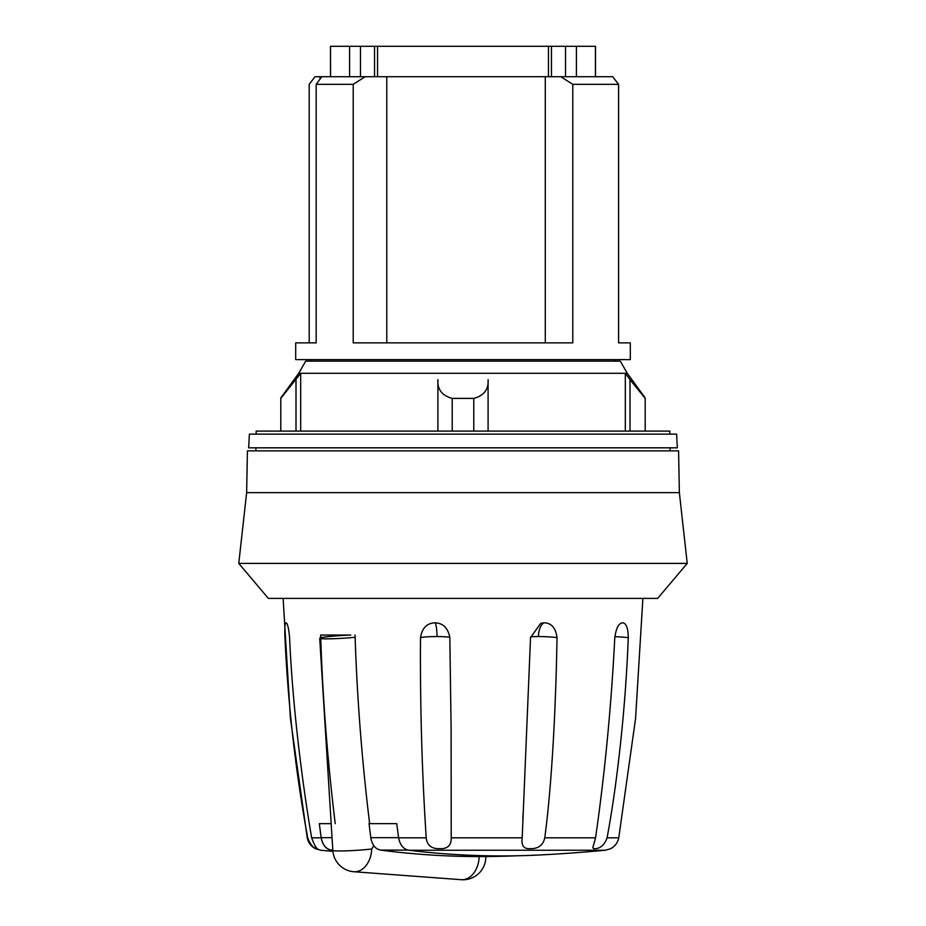 <?xml version="1.0" encoding="UTF-8"?>
<svg xmlns="http://www.w3.org/2000/svg" width="926" height="926" viewBox="0 0 926 926"><rect width="100%" height="100%" fill="white"/><g stroke="black" fill="none" stroke-linecap="round" stroke-linejoin="round"><path stroke-width="1.39" d="M353.477 871.702A22.814 16.112 -85.8 0 0 353.917 871.736A22.814 16.112 -85.8 0 0 371.731 848.992A22.814 1.401 176.5 0 1 346.949 850.82A22.814 1.401 176.5 0 1 332.828 850.392A1519.936 1074.75 -90 0 1 331.485 850.242C326.056 849.292 322.618 845.149 321.183 837.822L319.296 823.642L331.172 823.642M373.803 845.681L371.731 848.992M350.792 635.051L320.639 635.051L350.792 635.051A22.814 1.401 -3.5 0 0 326.346 636.868A22.814 1.401 -3.5 0 0 319.713 638.28A22.814 1.401 -3.5 0 0 331.786 638.778A22.814 1.401 -3.5 0 0 355.121 637.262M369.613 823.492L369.011 823.492L370.805 837.671C372.067 844.848 375.296 848.992 380.505 850.091A1520.735 1075.317 90 0 0 479.668 856.573L486.578 856.573A1520.92 1520.92 0 0 0 518.93 855.728M332.828 850.253A1519.936 1074.75 -90 0 1 331.485 850.091C326.056 849.142 322.618 844.998 321.183 837.671L319.308 823.642M628.279 637.597C625.513 711.515 616.427 788.489 607.062 837.822C604.62 844.628 600.754 848.251 595.464 848.679L593.589 848.679L592.825 847.649L595.568 837.822C604.909 772.631 611.31 705.89 614.795 637.597C616.16 628.059 618.776 623.129 622.642 622.804C626.207 623.129 628.094 628.059 628.279 637.597L628.279 637.597A15.21 0.602 -175.5 0 0 614.852 636.66M622.168 622.839L622.642 622.804A15.21 13.554 90 0 0 621.369 623.071M593.589 848.679A15.21 0.602 -175.5 0 1 594.399 848.667A15.21 0.602 -175.5 0 1 595.464 848.679M501.718 855.925A1519.936 1074.75 90 0 0 540.437 854.941A1520.92 1520.92 0 0 0 605.21 850.242L408.91 850.242A1519.936 1074.75 90 0 0 501.718 855.925M355.052 635.051C357.019 697.151 361.881 760.014 369.636 823.642L396.722 823.642L398.62 837.822C400.055 845.149 403.493 849.292 408.91 850.242M544.754 837.822C543.33 844.628 539.036 848.251 531.86 848.679L528.167 848.679C523.236 848.251 521.245 844.628 522.195 837.822L530.54 637.597L540.668 623.383L544.338 622.804C551.56 623.129 555.785 628.059 557.012 637.597C555.82 711.515 551.445 788.489 544.754 837.822L595.568 837.822M451.217 837.822C451.356 844.628 448.277 848.251 441.957 848.679L437.859 848.679C430.764 848.251 426.886 844.628 426.215 837.822C421.967 772.62 420.057 705.878 420.497 637.597C422.082 628.059 426.909 623.129 434.977 622.804C443.091 623.129 448.045 628.059 449.839 637.597L451.112 728.924L451.217 837.822L522.195 837.822M528.167 848.679A15.21 1.181 -177.7 0 1 529.95 848.667A15.21 1.181 -177.7 0 1 531.86 848.679M437.859 848.679A15.21 1.308 179.2 0 1 439.931 848.667A15.21 1.308 179.2 0 1 441.957 848.679M286.134 622.816A15.21 15.024 90 0 0 286.041 622.804C287.477 623.129 288.669 628.059 289.583 637.597C292.697 709.212 302.987 787.401 311.657 837.822C314.192 844.628 316.148 848.251 317.525 848.679L316.877 848.679C313.37 848.251 310.314 844.628 307.698 837.822C295.73 772.62 288.148 705.878 284.942 637.597C284.548 628.059 284.919 623.129 286.041 622.804L286.088 622.804M316.877 848.679L317.525 848.679M335.224 823.642C327.468 760.014 322.607 697.151 320.639 635.051M268.332 598.393L657.668 598.393L687.231 563.413L238.769 563.413L268.332 598.393M679.36 492.632L678.584 450.869L247.416 450.869L246.64 492.632L679.36 492.632L687.231 563.413M463 447.825L677.334 447.825L676.617 434.132L249.383 434.132L248.666 447.825L463 447.825M256.155 434.132L256.155 431.088L669.845 431.088L669.845 434.132M437.905 379.66L437.905 431.088L437.905 379.66C437.222 389.383 441.991 395.622 452.212 398.388L452.212 431.088M627.249 373.282L620.304 361.128L305.696 361.128L298.751 373.282L627.249 373.282L645.19 397.949M280.81 431.088L280.81 398.388L300.672 373.294L300.672 431.088M437.905 373.294L300.672 373.294M473.788 431.088L473.788 398.388L452.212 398.388M473.788 398.388C484.009 395.622 488.778 389.383 488.095 379.66L488.095 431.088L488.095 379.66M625.328 431.088L625.328 373.294L488.095 373.294M630.004 431.088L630.004 379.66L625.328 373.294M630.004 379.66L645.19 398.388L645.19 431.088M316.171 342.875L309.191 342.875L309.191 84.324L315.002 76.719L321.797 76.719L316.171 84.324L316.171 342.875L295.695 342.875L295.695 359.612L630.305 359.612L630.305 342.875L618.58 342.875L618.58 84.324L612.699 76.719L560.809 76.719L572.789 84.324L618.58 84.324M572.789 84.324L572.789 342.875L353.211 342.875L353.211 84.324L365.191 76.719L386.79 76.719L386.79 342.875M386.79 76.719L545.287 76.719L545.287 342.875M545.287 76.719L560.809 76.719M316.171 84.324L353.211 84.324M321.797 76.719L365.191 76.719M595.43 76.719L595.43 46.3L330.501 46.3L330.57 76.719M557.012 637.597L557.012 637.597A15.21 1.181 -177.7 0 0 538.376 636.556A15.21 6.91 90 0 1 544.338 622.804M449.839 637.597L449.839 637.597A15.21 1.308 179.2 0 0 437.026 636.556A15.21 2.384 90 0 0 434.977 622.804M420.497 637.597L420.497 637.597A15.21 1.308 179.2 0 1 437.026 636.556M479.147 856.573A22.814 16.112 94.2 0 1 479.136 856.944A22.814 16.112 94.2 0 1 461.31 879.7L353.917 871.736M332.816 850.091L331.485 850.091M332.04 837.671L321.183 837.671M408.042 850.091L380.505 850.091M398.597 837.671L370.805 837.671M605.21 850.242L610.141 848.922C614.818 846.619 617.688 842.926 618.753 837.822L607.062 837.822M426.215 837.822L398.62 837.822M530.575 636.995A15.21 1.181 -177.7 0 1 538.376 636.556M331.485 850.242L332.735 850.242M321.183 837.822L311.657 837.822M307.698 837.822L307.247 837.822C308.265 842.729 310.986 846.364 315.419 848.714L320.79 850.242A1520.92 1520.92 0 0 0 332.909 851.33M295.996 431.088L295.996 379.66M548.447 46.3L548.447 76.719M377.553 46.3L377.553 76.719M565.52 76.719L565.52 46.3M576.412 76.719L576.412 46.3M360.48 76.719L360.48 46.3M349.588 76.719L349.588 46.3M461.31 879.7A22.814 22.814 0 0 0 485.814 856.573M319.713 638.28L332.828 850.392A22.814 22.814 0 0 0 353.535 871.713M618.753 837.822L635.56 718.588L642.887 598.393M450.985 719.803L451.112 728.924M523.04 814.058L522.796 819.985M283.113 598.393L290.44 718.588L307.247 837.822M246.64 492.632L238.769 563.413M670.042 447.825L670.204 450.869M255.958 447.825L255.796 450.869M298.751 373.282L280.81 397.949M615.096 361.128L615.096 359.612M310.905 361.128L310.905 359.612M320.037 76.719L320.037 79.092M551.456 46.3L551.456 76.719M374.544 46.3L374.544 76.719M595.499 76.719L595.499 46.3M330.501 76.719L330.501 46.3"/></g></svg>

